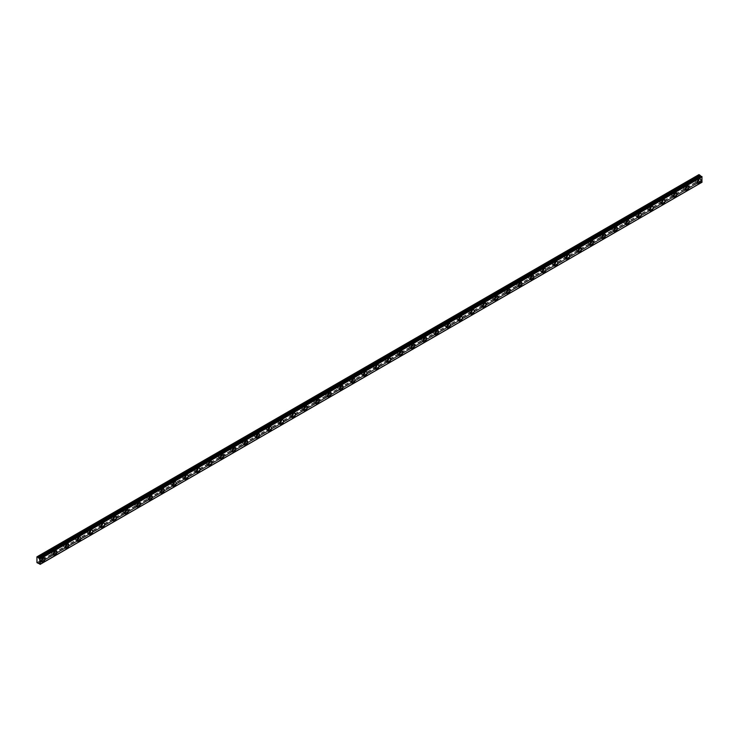 <?xml version="1.0" encoding="UTF-8"?>
<svg xmlns="http://www.w3.org/2000/svg" width="739" height="739" viewBox="0 0 739 739"><rect width="100%" height="100%" fill="white"/><g stroke="black" fill="none" stroke-linecap="round" stroke-linejoin="round"><path stroke-width="0.55" stroke-dasharray="3.69 2.77" d="M697.634 180.824A1.478 0.85 -60 0 1 697.099 181.304A1.478 0.85 -60 0 1 696.36 181.378A1.478 0.85 -60 0 1 696.138 180.196A1.478 0.85 -60 0 1 697.099 178.893A1.478 0.85 -60 0 1 697.838 178.82A1.478 0.85 -60 0 1 697.995 180.196M695.787 178.136A1.478 0.85 -60 0 1 696.526 178.062A1.478 0.85 -60 0 1 696.757 179.244A1.478 0.85 -60 0 1 695.787 180.547A1.478 0.85 -60 0 1 695.048 180.621A1.478 0.85 -60 0 1 694.826 179.438A1.478 0.85 -60 0 1 695.787 178.136M41.781 559.478A1.478 0.85 -60 0 1 41.245 559.959A1.478 0.85 -60 0 1 40.506 560.033A1.478 0.85 -60 0 1 40.276 558.85A1.478 0.85 -60 0 1 41.245 557.548A1.478 0.85 -60 0 1 41.984 557.474A1.478 0.85 -60 0 1 42.141 558.86M39.934 556.79A1.478 0.85 -60 0 1 40.673 556.716A1.478 0.85 -60 0 1 40.894 557.899A1.478 0.85 -60 0 1 39.934 559.201A1.478 0.85 -60 0 1 39.195 559.275A1.478 0.85 -60 0 1 38.964 558.093A1.478 0.85 -60 0 1 39.934 556.79M53.707 552.596A1.478 0.85 -60 0 1 53.171 553.077A1.478 0.85 -60 0 1 52.432 553.151A1.478 0.85 -60 0 1 52.201 551.968A1.478 0.85 -60 0 1 53.171 550.666A1.478 0.85 -60 0 1 53.901 550.592A1.478 0.85 -60 0 1 54.067 551.968M51.859 549.908A1.478 0.85 -60 0 1 52.589 549.834A1.478 0.85 -60 0 1 52.82 551.017A1.478 0.85 -60 0 1 51.859 552.319A1.478 0.85 -60 0 1 51.12 552.393A1.478 0.85 -60 0 1 50.889 551.211A1.478 0.85 -60 0 1 51.859 549.908M65.632 545.705A1.478 0.85 -60 0 1 65.097 546.186A1.478 0.85 -60 0 1 64.358 546.26A1.478 0.85 -60 0 1 64.127 545.077A1.478 0.85 -60 0 1 65.097 543.775A1.478 0.85 -60 0 1 65.826 543.71A1.478 0.85 -60 0 1 65.983 545.086M63.785 543.017A1.478 0.85 -60 0 1 64.515 542.953A1.478 0.85 -60 0 1 64.746 544.135A1.478 0.85 -60 0 1 63.785 545.428A1.478 0.85 -60 0 1 63.046 545.502A1.478 0.85 -60 0 1 62.815 544.32A1.478 0.85 -60 0 1 63.785 543.017M77.549 538.823A1.478 0.85 -60 0 1 77.013 539.304A1.478 0.85 -60 0 1 76.283 539.378A1.478 0.85 -60 0 1 76.052 538.195A1.478 0.85 -60 0 1 77.013 536.893A1.478 0.85 -60 0 1 77.752 536.819A1.478 0.85 -60 0 1 77.909 538.204M75.701 536.135A1.478 0.85 -60 0 1 76.44 536.061A1.478 0.85 -60 0 1 76.671 537.244A1.478 0.85 -60 0 1 75.701 538.546A1.478 0.85 -60 0 1 74.972 538.62A1.478 0.85 -60 0 1 74.741 537.438A1.478 0.85 -60 0 1 75.701 536.135M89.474 531.941A1.478 0.85 -60 0 1 88.939 532.422A1.478 0.85 -60 0 1 88.2 532.496A1.478 0.85 -60 0 1 87.978 531.313A1.478 0.85 -60 0 1 88.939 530.011A1.478 0.85 -60 0 1 89.678 529.937A1.478 0.85 -60 0 1 89.835 531.313M87.627 529.253A1.478 0.85 -60 0 1 88.366 529.179A1.478 0.85 -60 0 1 88.597 530.362A1.478 0.85 -60 0 1 87.627 531.664A1.478 0.85 -60 0 1 86.888 531.738A1.478 0.85 -60 0 1 86.666 530.556A1.478 0.85 -60 0 1 87.627 529.253M101.4 525.05A1.478 0.85 -60 0 1 100.864 525.531A1.478 0.85 -60 0 1 100.125 525.605A1.478 0.85 -60 0 1 99.904 524.422A1.478 0.85 -60 0 1 100.864 523.129A1.478 0.85 -60 0 1 101.603 523.055A1.478 0.85 -60 0 1 101.76 524.431M99.553 522.371A1.478 0.85 -60 0 1 100.292 522.297A1.478 0.85 -60 0 1 100.522 523.48A1.478 0.85 -60 0 1 99.553 524.773A1.478 0.85 -60 0 1 98.814 524.847A1.478 0.85 -60 0 1 98.592 523.665A1.478 0.85 -60 0 1 99.553 522.371M113.326 518.168A1.478 0.85 -60 0 1 112.79 518.649A1.478 0.85 -60 0 1 112.051 518.723A1.478 0.85 -60 0 1 111.829 517.54A1.478 0.85 -60 0 1 112.79 516.238A1.478 0.85 -60 0 1 113.529 516.164A1.478 0.85 -60 0 1 113.686 517.549M111.478 515.48A1.478 0.85 -60 0 1 112.217 515.406A1.478 0.85 -60 0 1 112.439 516.589A1.478 0.85 -60 0 1 111.478 517.891A1.478 0.85 -60 0 1 110.739 517.965A1.478 0.85 -60 0 1 110.517 516.783A1.478 0.85 -60 0 1 111.478 515.48M125.251 511.286A1.478 0.85 -60 0 1 124.715 511.767A1.478 0.85 -60 0 1 123.976 511.841A1.478 0.85 -60 0 1 123.755 510.658A1.478 0.85 -60 0 1 124.715 509.356A1.478 0.85 -60 0 1 125.454 509.282A1.478 0.85 -60 0 1 125.612 510.658M123.404 508.598A1.478 0.85 -60 0 1 124.143 508.524A1.478 0.85 -60 0 1 124.364 509.707A1.478 0.85 -60 0 1 123.404 511.009A1.478 0.85 -60 0 1 122.665 511.083A1.478 0.85 -60 0 1 122.443 509.901A1.478 0.85 -60 0 1 123.404 508.598M137.177 504.404A1.478 0.85 -60 0 1 136.641 504.885A1.478 0.85 -60 0 1 135.902 504.949A1.478 0.85 -60 0 1 135.68 503.767A1.478 0.85 -60 0 1 136.641 502.474A1.478 0.85 -60 0 1 137.38 502.4A1.478 0.85 -60 0 1 137.537 503.776M135.329 501.716A1.478 0.85 -60 0 1 136.068 501.642A1.478 0.85 -60 0 1 136.29 502.825A1.478 0.85 -60 0 1 135.329 504.127A1.478 0.85 -60 0 1 134.59 504.192A1.478 0.85 -60 0 1 134.369 503.01A1.478 0.85 -60 0 1 135.329 501.716M149.102 497.513A1.478 0.85 -60 0 1 148.567 497.994A1.478 0.85 -60 0 1 147.828 498.068A1.478 0.85 -60 0 1 147.597 496.885A1.478 0.85 -60 0 1 148.567 495.583A1.478 0.85 -60 0 1 149.306 495.509A1.478 0.85 -60 0 1 149.463 496.894M147.255 494.825A1.478 0.85 -60 0 1 147.994 494.76A1.478 0.85 -60 0 1 148.216 495.943A1.478 0.85 -60 0 1 147.255 497.236A1.478 0.85 -60 0 1 146.516 497.31A1.478 0.85 -60 0 1 146.285 496.128A1.478 0.85 -60 0 1 147.255 494.825M161.028 490.631A1.478 0.85 -60 0 1 160.492 491.112A1.478 0.85 -60 0 1 159.753 491.186A1.478 0.85 -60 0 1 159.522 490.003A1.478 0.85 -60 0 1 160.492 488.701A1.478 0.85 -60 0 1 161.231 488.627A1.478 0.85 -60 0 1 161.388 490.012M159.181 487.943A1.478 0.85 -60 0 1 159.92 487.869A1.478 0.85 -60 0 1 160.141 489.052A1.478 0.85 -60 0 1 159.181 490.354A1.478 0.85 -60 0 1 158.442 490.428A1.478 0.85 -60 0 1 158.211 489.246A1.478 0.85 -60 0 1 159.181 487.943M172.954 483.749A1.478 0.85 -60 0 1 172.418 484.23A1.478 0.85 -60 0 1 171.679 484.304A1.478 0.85 -60 0 1 171.448 483.121A1.478 0.85 -60 0 1 172.418 481.819A1.478 0.85 -60 0 1 173.157 481.745A1.478 0.85 -60 0 1 173.314 483.121M171.106 481.061A1.478 0.85 -60 0 1 171.845 480.987A1.478 0.85 -60 0 1 172.067 482.17A1.478 0.85 -60 0 1 171.106 483.472A1.478 0.85 -60 0 1 170.367 483.546A1.478 0.85 -60 0 1 170.136 482.364A1.478 0.85 -60 0 1 171.106 481.061M184.879 476.858A1.478 0.85 -60 0 1 184.344 477.339A1.478 0.85 -60 0 1 183.605 477.412A1.478 0.85 -60 0 1 183.374 476.23A1.478 0.85 -60 0 1 184.344 474.937A1.478 0.85 -60 0 1 185.073 474.863A1.478 0.85 -60 0 1 185.23 476.239M183.032 474.179A1.478 0.85 -60 0 1 183.762 474.105A1.478 0.85 -60 0 1 183.993 475.288A1.478 0.85 -60 0 1 183.032 476.581A1.478 0.85 -60 0 1 182.293 476.655A1.478 0.85 -60 0 1 182.062 475.473A1.478 0.85 -60 0 1 183.032 474.179M196.796 469.976A1.478 0.85 -60 0 1 196.26 470.457A1.478 0.85 -60 0 1 195.53 470.531A1.478 0.85 -60 0 1 195.299 469.348A1.478 0.85 -60 0 1 196.26 468.046A1.478 0.85 -60 0 1 196.999 467.972A1.478 0.85 -60 0 1 197.156 469.357M194.948 467.288A1.478 0.85 -60 0 1 195.687 467.214A1.478 0.85 -60 0 1 195.918 468.397A1.478 0.85 -60 0 1 194.948 469.699A1.478 0.85 -60 0 1 194.218 469.773A1.478 0.85 -60 0 1 193.987 468.591A1.478 0.85 -60 0 1 194.948 467.288M208.721 463.094A1.478 0.85 -60 0 1 208.186 463.575A1.478 0.85 -60 0 1 207.447 463.649A1.478 0.85 -60 0 1 207.225 462.466A1.478 0.85 -60 0 1 208.186 461.164A1.478 0.85 -60 0 1 208.925 461.09A1.478 0.85 -60 0 1 209.082 462.466M206.874 460.406A1.478 0.85 -60 0 1 207.613 460.332A1.478 0.85 -60 0 1 207.844 461.515A1.478 0.85 -60 0 1 206.874 462.817A1.478 0.85 -60 0 1 206.135 462.891A1.478 0.85 -60 0 1 205.913 461.709A1.478 0.85 -60 0 1 206.874 460.406M220.647 456.203A1.478 0.85 -60 0 1 220.111 456.684A1.478 0.85 -60 0 1 219.372 456.757A1.478 0.85 -60 0 1 219.15 455.575A1.478 0.85 -60 0 1 220.111 454.282A1.478 0.85 -60 0 1 220.85 454.208A1.478 0.85 -60 0 1 221.007 455.584M218.799 453.524A1.478 0.85 -60 0 1 219.538 453.45A1.478 0.85 -60 0 1 219.769 454.633A1.478 0.85 -60 0 1 218.799 455.935A1.478 0.85 -60 0 1 218.06 456A1.478 0.85 -60 0 1 217.839 454.818A1.478 0.85 -60 0 1 218.799 453.524M232.573 449.321A1.478 0.85 -60 0 1 232.037 449.802A1.478 0.85 -60 0 1 231.298 449.875A1.478 0.85 -60 0 1 231.076 448.693A1.478 0.85 -60 0 1 232.037 447.391A1.478 0.85 -60 0 1 232.776 447.317A1.478 0.85 -60 0 1 232.933 448.702M230.725 446.633A1.478 0.85 -60 0 1 231.464 446.559A1.478 0.85 -60 0 1 231.686 447.742A1.478 0.85 -60 0 1 230.725 449.044A1.478 0.85 -60 0 1 229.986 449.118A1.478 0.85 -60 0 1 229.764 447.936A1.478 0.85 -60 0 1 230.725 446.633M244.498 442.439A1.478 0.85 -60 0 1 243.962 442.92A1.478 0.85 -60 0 1 243.223 442.994A1.478 0.85 -60 0 1 243.002 441.811A1.478 0.85 -60 0 1 243.962 440.509A1.478 0.85 -60 0 1 244.701 440.435A1.478 0.85 -60 0 1 244.858 441.811M242.651 439.751A1.478 0.85 -60 0 1 243.39 439.677A1.478 0.85 -60 0 1 243.611 440.86A1.478 0.85 -60 0 1 242.651 442.162A1.478 0.85 -60 0 1 241.912 442.236A1.478 0.85 -60 0 1 241.69 441.054A1.478 0.85 -60 0 1 242.651 439.751M256.424 435.557A1.478 0.85 -60 0 1 255.888 436.038A1.478 0.85 -60 0 1 255.149 436.112A1.478 0.85 -60 0 1 254.927 434.929A1.478 0.85 -60 0 1 255.888 433.627A1.478 0.85 -60 0 1 256.627 433.553A1.478 0.85 -60 0 1 256.784 434.929M254.576 432.869A1.478 0.85 -60 0 1 255.315 432.795A1.478 0.85 -60 0 1 255.537 433.978A1.478 0.85 -60 0 1 254.576 435.28A1.478 0.85 -60 0 1 253.837 435.354A1.478 0.85 -60 0 1 253.616 434.172A1.478 0.85 -60 0 1 254.576 432.869M268.349 428.666A1.478 0.85 -60 0 1 267.814 429.147A1.478 0.85 -60 0 1 267.075 429.22A1.478 0.85 -60 0 1 266.844 428.038A1.478 0.85 -60 0 1 267.814 426.736A1.478 0.85 -60 0 1 268.553 426.671A1.478 0.85 -60 0 1 268.71 428.047M266.502 425.978A1.478 0.85 -60 0 1 267.241 425.913A1.478 0.85 -60 0 1 267.463 427.096A1.478 0.85 -60 0 1 266.502 428.389A1.478 0.85 -60 0 1 265.763 428.463A1.478 0.85 -60 0 1 265.532 427.281A1.478 0.85 -60 0 1 266.502 425.978M280.275 421.784A1.478 0.85 -60 0 1 279.739 422.265A1.478 0.85 -60 0 1 279 422.338A1.478 0.85 -60 0 1 278.769 421.156A1.478 0.85 -60 0 1 279.739 419.854A1.478 0.85 -60 0 1 280.478 419.78A1.478 0.85 -60 0 1 280.635 421.165M278.427 419.096A1.478 0.85 -60 0 1 279.166 419.022A1.478 0.85 -60 0 1 279.388 420.205A1.478 0.85 -60 0 1 278.427 421.507A1.478 0.85 -60 0 1 277.688 421.581A1.478 0.85 -60 0 1 277.458 420.399A1.478 0.85 -60 0 1 278.427 419.096M292.201 414.902A1.478 0.85 -60 0 1 291.665 415.383A1.478 0.85 -60 0 1 290.926 415.457A1.478 0.85 -60 0 1 290.695 414.274A1.478 0.85 -60 0 1 291.665 412.972A1.478 0.85 -60 0 1 292.404 412.898A1.478 0.85 -60 0 1 292.561 414.274M290.353 412.214A1.478 0.85 -60 0 1 291.092 412.14A1.478 0.85 -60 0 1 291.314 413.323A1.478 0.85 -60 0 1 290.353 414.625A1.478 0.85 -60 0 1 289.614 414.699A1.478 0.85 -60 0 1 289.383 413.517A1.478 0.85 -60 0 1 290.353 412.214M304.126 408.011A1.478 0.85 -60 0 1 303.59 408.491A1.478 0.85 -60 0 1 302.851 408.565A1.478 0.85 -60 0 1 302.62 407.383A1.478 0.85 -60 0 1 303.59 406.09A1.478 0.85 -60 0 1 304.32 406.016A1.478 0.85 -60 0 1 304.477 407.392M302.279 405.332A1.478 0.85 -60 0 1 303.008 405.258A1.478 0.85 -60 0 1 303.239 406.441A1.478 0.85 -60 0 1 302.279 407.734A1.478 0.85 -60 0 1 301.54 407.808A1.478 0.85 -60 0 1 301.309 406.626A1.478 0.85 -60 0 1 302.279 405.332M316.043 401.129A1.478 0.85 -60 0 1 315.507 401.61A1.478 0.85 -60 0 1 314.777 401.683A1.478 0.85 -60 0 1 314.546 400.501A1.478 0.85 -60 0 1 315.507 399.199A1.478 0.85 -60 0 1 316.246 399.125A1.478 0.85 -60 0 1 316.403 400.51M314.195 398.441A1.478 0.85 -60 0 1 314.934 398.367A1.478 0.85 -60 0 1 315.165 399.55A1.478 0.85 -60 0 1 314.195 400.852A1.478 0.85 -60 0 1 313.465 400.926A1.478 0.85 -60 0 1 313.234 399.744A1.478 0.85 -60 0 1 314.195 398.441M327.968 394.247A1.478 0.85 -60 0 1 327.432 394.728A1.478 0.85 -60 0 1 326.693 394.802A1.478 0.85 -60 0 1 326.472 393.619A1.478 0.85 -60 0 1 327.432 392.317A1.478 0.85 -60 0 1 328.171 392.243A1.478 0.85 -60 0 1 328.328 393.619M326.121 391.559A1.478 0.85 -60 0 1 326.86 391.485A1.478 0.85 -60 0 1 327.091 392.668A1.478 0.85 -60 0 1 326.121 393.97A1.478 0.85 -60 0 1 325.382 394.044A1.478 0.85 -60 0 1 325.16 392.862A1.478 0.85 -60 0 1 326.121 391.559M339.894 387.365A1.478 0.85 -60 0 1 339.358 387.846A1.478 0.85 -60 0 1 338.619 387.91A1.478 0.85 -60 0 1 338.397 386.728A1.478 0.85 -60 0 1 339.358 385.435A1.478 0.85 -60 0 1 340.097 385.361A1.478 0.85 -60 0 1 340.254 386.737M338.046 384.677A1.478 0.85 -60 0 1 338.785 384.603A1.478 0.85 -60 0 1 339.016 385.786A1.478 0.85 -60 0 1 338.046 387.088A1.478 0.85 -60 0 1 337.307 387.153A1.478 0.85 -60 0 1 337.086 385.97A1.478 0.85 -60 0 1 338.046 384.677M351.819 380.474A1.478 0.85 -60 0 1 351.284 380.954A1.478 0.85 -60 0 1 350.545 381.028A1.478 0.85 -60 0 1 350.323 379.846A1.478 0.85 -60 0 1 351.284 378.544A1.478 0.85 -60 0 1 352.023 378.47A1.478 0.85 -60 0 1 352.18 379.855M349.972 377.786A1.478 0.85 -60 0 1 350.711 377.712A1.478 0.85 -60 0 1 350.942 378.895A1.478 0.85 -60 0 1 349.972 380.197A1.478 0.85 -60 0 1 349.233 380.271A1.478 0.85 -60 0 1 349.011 379.089A1.478 0.85 -60 0 1 349.972 377.786M363.745 373.592A1.478 0.85 -60 0 1 363.209 374.073A1.478 0.85 -60 0 1 362.47 374.146A1.478 0.85 -60 0 1 362.249 372.964A1.478 0.85 -60 0 1 363.209 371.662A1.478 0.85 -60 0 1 363.948 371.588A1.478 0.85 -60 0 1 364.105 372.973M361.898 370.904A1.478 0.85 -60 0 1 362.637 370.83A1.478 0.85 -60 0 1 362.858 372.013A1.478 0.85 -60 0 1 361.898 373.315A1.478 0.85 -60 0 1 361.159 373.389A1.478 0.85 -60 0 1 360.937 372.207A1.478 0.85 -60 0 1 361.898 370.904M375.671 366.71A1.478 0.85 -60 0 1 375.135 367.191A1.478 0.85 -60 0 1 374.396 367.265A1.478 0.85 -60 0 1 374.174 366.082A1.478 0.85 -60 0 1 375.135 364.78A1.478 0.85 -60 0 1 375.874 364.706A1.478 0.85 -60 0 1 376.031 366.082M373.823 364.022A1.478 0.85 -60 0 1 374.562 363.948A1.478 0.85 -60 0 1 374.784 365.131A1.478 0.85 -60 0 1 373.823 366.433A1.478 0.85 -60 0 1 373.084 366.507A1.478 0.85 -60 0 1 372.862 365.325A1.478 0.85 -60 0 1 373.823 364.022M387.596 359.819A1.478 0.85 -60 0 1 387.06 360.299A1.478 0.85 -60 0 1 386.321 360.373A1.478 0.85 -60 0 1 386.091 359.191A1.478 0.85 -60 0 1 387.06 357.888A1.478 0.85 -60 0 1 387.799 357.824A1.478 0.85 -60 0 1 387.957 359.2M385.749 357.14A1.478 0.85 -60 0 1 386.488 357.066A1.478 0.85 -60 0 1 386.709 358.249A1.478 0.85 -60 0 1 385.749 359.542A1.478 0.85 -60 0 1 385.01 359.616A1.478 0.85 -60 0 1 384.779 358.433A1.478 0.85 -60 0 1 385.749 357.14M399.522 352.937A1.478 0.85 -60 0 1 398.986 353.418A1.478 0.85 -60 0 1 398.247 353.491A1.478 0.85 -60 0 1 398.016 352.309A1.478 0.85 -60 0 1 398.986 351.007A1.478 0.85 -60 0 1 399.725 350.933A1.478 0.85 -60 0 1 399.882 352.318M397.674 350.249A1.478 0.85 -60 0 1 398.413 350.175A1.478 0.85 -60 0 1 398.635 351.358A1.478 0.85 -60 0 1 397.674 352.66A1.478 0.85 -60 0 1 396.935 352.734A1.478 0.85 -60 0 1 396.704 351.552A1.478 0.85 -60 0 1 397.674 350.249M411.447 346.055A1.478 0.85 -60 0 1 410.912 346.536A1.478 0.85 -60 0 1 410.173 346.609A1.478 0.85 -60 0 1 409.942 345.427A1.478 0.85 -60 0 1 410.912 344.125A1.478 0.85 -60 0 1 411.651 344.051A1.478 0.85 -60 0 1 411.808 345.427M409.6 343.367A1.478 0.85 -60 0 1 410.339 343.293A1.478 0.85 -60 0 1 410.561 344.476A1.478 0.85 -60 0 1 409.6 345.778A1.478 0.85 -60 0 1 408.861 345.852A1.478 0.85 -60 0 1 408.63 344.67A1.478 0.85 -60 0 1 409.6 343.367M423.373 339.164A1.478 0.85 -60 0 1 422.837 339.644A1.478 0.85 -60 0 1 422.098 339.718A1.478 0.85 -60 0 1 421.867 338.536A1.478 0.85 -60 0 1 422.837 337.243A1.478 0.85 -60 0 1 423.567 337.169A1.478 0.85 -60 0 1 423.724 338.545M421.526 336.485A1.478 0.85 -60 0 1 422.255 336.411A1.478 0.85 -60 0 1 422.486 337.594A1.478 0.85 -60 0 1 421.526 338.887A1.478 0.85 -60 0 1 420.787 338.961A1.478 0.85 -60 0 1 420.556 337.778A1.478 0.85 -60 0 1 421.526 336.485M435.289 332.282A1.478 0.85 -60 0 1 434.754 332.762A1.478 0.85 -60 0 1 434.024 332.836A1.478 0.85 -60 0 1 433.793 331.654A1.478 0.85 -60 0 1 434.754 330.351A1.478 0.85 -60 0 1 435.493 330.278A1.478 0.85 -60 0 1 435.65 331.663M433.442 329.594A1.478 0.85 -60 0 1 434.181 329.52A1.478 0.85 -60 0 1 434.412 330.702A1.478 0.85 -60 0 1 433.442 332.005A1.478 0.85 -60 0 1 432.712 332.079A1.478 0.85 -60 0 1 432.481 330.896A1.478 0.85 -60 0 1 433.442 329.594M447.215 325.4A1.478 0.85 -60 0 1 446.679 325.881A1.478 0.85 -60 0 1 445.94 325.954A1.478 0.85 -60 0 1 445.719 324.772A1.478 0.85 -60 0 1 446.679 323.47A1.478 0.85 -60 0 1 447.418 323.396A1.478 0.85 -60 0 1 447.575 324.772M445.368 322.712A1.478 0.85 -60 0 1 446.107 322.638A1.478 0.85 -60 0 1 446.338 323.821A1.478 0.85 -60 0 1 445.368 325.123A1.478 0.85 -60 0 1 444.629 325.197A1.478 0.85 -60 0 1 444.407 324.015A1.478 0.85 -60 0 1 445.368 322.712M459.141 318.518A1.478 0.85 -60 0 1 458.605 318.999A1.478 0.85 -60 0 1 457.866 319.063A1.478 0.85 -60 0 1 457.644 317.881A1.478 0.85 -60 0 1 458.605 316.588A1.478 0.85 -60 0 1 459.344 316.514A1.478 0.85 -60 0 1 459.501 317.89M457.293 315.83A1.478 0.85 -60 0 1 458.032 315.756A1.478 0.85 -60 0 1 458.263 316.939A1.478 0.85 -60 0 1 457.293 318.241A1.478 0.85 -60 0 1 456.554 318.315A1.478 0.85 -60 0 1 456.332 317.133A1.478 0.85 -60 0 1 457.293 315.83M471.066 311.627A1.478 0.85 -60 0 1 470.531 312.107A1.478 0.85 -60 0 1 469.792 312.181A1.478 0.85 -60 0 1 469.57 310.999A1.478 0.85 -60 0 1 470.531 309.696A1.478 0.85 -60 0 1 471.27 309.632A1.478 0.85 -60 0 1 471.427 311.008M469.219 308.939A1.478 0.85 -60 0 1 469.958 308.874A1.478 0.85 -60 0 1 470.189 310.057A1.478 0.85 -60 0 1 469.219 311.35A1.478 0.85 -60 0 1 468.48 311.424A1.478 0.85 -60 0 1 468.258 310.241A1.478 0.85 -60 0 1 469.219 308.939M482.992 304.745A1.478 0.85 -60 0 1 482.456 305.225A1.478 0.85 -60 0 1 481.717 305.299A1.478 0.85 -60 0 1 481.495 304.117A1.478 0.85 -60 0 1 482.456 302.814A1.478 0.85 -60 0 1 483.195 302.741A1.478 0.85 -60 0 1 483.352 304.126M481.144 302.057A1.478 0.85 -60 0 1 481.883 301.983A1.478 0.85 -60 0 1 482.105 303.166A1.478 0.85 -60 0 1 481.144 304.468A1.478 0.85 -60 0 1 480.405 304.542A1.478 0.85 -60 0 1 480.184 303.359A1.478 0.85 -60 0 1 481.144 302.057M494.918 297.863A1.478 0.85 -60 0 1 494.382 298.344A1.478 0.85 -60 0 1 493.643 298.417A1.478 0.85 -60 0 1 493.421 297.235A1.478 0.85 -60 0 1 494.382 295.933A1.478 0.85 -60 0 1 495.121 295.859A1.478 0.85 -60 0 1 495.278 297.235M493.07 295.175A1.478 0.85 -60 0 1 493.809 295.101A1.478 0.85 -60 0 1 494.031 296.284A1.478 0.85 -60 0 1 493.07 297.586A1.478 0.85 -60 0 1 492.331 297.66A1.478 0.85 -60 0 1 492.109 296.478A1.478 0.85 -60 0 1 493.07 295.175M506.843 290.972A1.478 0.85 -60 0 1 506.307 291.452A1.478 0.85 -60 0 1 505.568 291.526A1.478 0.85 -60 0 1 505.347 290.344A1.478 0.85 -60 0 1 506.307 289.051A1.478 0.85 -60 0 1 507.046 288.977A1.478 0.85 -60 0 1 507.203 290.353M504.996 288.293A1.478 0.85 -60 0 1 505.735 288.219A1.478 0.85 -60 0 1 505.956 289.402A1.478 0.85 -60 0 1 504.996 290.695A1.478 0.85 -60 0 1 504.257 290.769A1.478 0.85 -60 0 1 504.035 289.586A1.478 0.85 -60 0 1 504.996 288.293M518.769 284.09A1.478 0.85 -60 0 1 518.233 284.57A1.478 0.85 -60 0 1 517.494 284.644A1.478 0.85 -60 0 1 517.263 283.462A1.478 0.85 -60 0 1 518.233 282.159A1.478 0.85 -60 0 1 518.972 282.086A1.478 0.85 -60 0 1 519.129 283.471M516.921 281.402A1.478 0.85 -60 0 1 517.66 281.328A1.478 0.85 -60 0 1 517.882 282.51A1.478 0.85 -60 0 1 516.921 283.813A1.478 0.85 -60 0 1 516.182 283.887A1.478 0.85 -60 0 1 515.951 282.704A1.478 0.85 -60 0 1 516.921 281.402M530.694 277.208A1.478 0.85 -60 0 1 530.159 277.688A1.478 0.85 -60 0 1 529.42 277.762A1.478 0.85 -60 0 1 529.189 276.58A1.478 0.85 -60 0 1 530.159 275.277A1.478 0.85 -60 0 1 530.898 275.204A1.478 0.85 -60 0 1 531.055 276.58M528.847 274.52A1.478 0.85 -60 0 1 529.586 274.446A1.478 0.85 -60 0 1 529.808 275.629A1.478 0.85 -60 0 1 528.847 276.931A1.478 0.85 -60 0 1 528.108 277.005A1.478 0.85 -60 0 1 527.877 275.823A1.478 0.85 -60 0 1 528.847 274.52M542.62 270.326A1.478 0.85 -60 0 1 542.084 270.807A1.478 0.85 -60 0 1 541.345 270.871A1.478 0.85 -60 0 1 541.114 269.689A1.478 0.85 -60 0 1 542.084 268.396A1.478 0.85 -60 0 1 542.814 268.322A1.478 0.85 -60 0 1 542.971 269.698M540.772 267.638A1.478 0.85 -60 0 1 541.502 267.564A1.478 0.85 -60 0 1 541.733 268.747A1.478 0.85 -60 0 1 540.772 270.049A1.478 0.85 -60 0 1 540.033 270.114A1.478 0.85 -60 0 1 539.803 268.931A1.478 0.85 -60 0 1 540.772 267.638M554.536 263.435A1.478 0.85 -60 0 1 554.001 263.915A1.478 0.85 -60 0 1 553.271 263.989A1.478 0.85 -60 0 1 553.04 262.807A1.478 0.85 -60 0 1 554.001 261.504A1.478 0.85 -60 0 1 554.74 261.43A1.478 0.85 -60 0 1 554.897 262.816M552.689 260.747A1.478 0.85 -60 0 1 553.428 260.673A1.478 0.85 -60 0 1 553.659 261.855A1.478 0.85 -60 0 1 552.689 263.158A1.478 0.85 -60 0 1 551.959 263.232A1.478 0.85 -60 0 1 551.728 262.049A1.478 0.85 -60 0 1 552.689 260.747M566.462 256.553A1.478 0.85 -60 0 1 565.926 257.033A1.478 0.85 -60 0 1 565.187 257.107A1.478 0.85 -60 0 1 564.966 255.925A1.478 0.85 -60 0 1 565.926 254.622A1.478 0.85 -60 0 1 566.665 254.549A1.478 0.85 -60 0 1 566.822 255.934M564.614 253.865A1.478 0.85 -60 0 1 565.353 253.791A1.478 0.85 -60 0 1 565.584 254.973A1.478 0.85 -60 0 1 564.614 256.276A1.478 0.85 -60 0 1 563.875 256.35A1.478 0.85 -60 0 1 563.654 255.167A1.478 0.85 -60 0 1 564.614 253.865M578.388 249.671A1.478 0.85 -60 0 1 577.852 250.151A1.478 0.85 -60 0 1 577.113 250.225A1.478 0.85 -60 0 1 576.891 249.043A1.478 0.85 -60 0 1 577.852 247.741A1.478 0.85 -60 0 1 578.591 247.667A1.478 0.85 -60 0 1 578.748 249.043M576.54 246.983A1.478 0.85 -60 0 1 577.279 246.909A1.478 0.85 -60 0 1 577.51 248.092A1.478 0.85 -60 0 1 576.54 249.394A1.478 0.85 -60 0 1 575.801 249.468A1.478 0.85 -60 0 1 575.579 248.286A1.478 0.85 -60 0 1 576.54 246.983M590.313 242.78A1.478 0.85 -60 0 1 589.777 243.26A1.478 0.85 -60 0 1 589.038 243.334A1.478 0.85 -60 0 1 588.817 242.152A1.478 0.85 -60 0 1 589.777 240.849A1.478 0.85 -60 0 1 590.516 240.785A1.478 0.85 -60 0 1 590.673 242.161M588.466 240.101A1.478 0.85 -60 0 1 589.205 240.027A1.478 0.85 -60 0 1 589.436 241.21A1.478 0.85 -60 0 1 588.466 242.503A1.478 0.85 -60 0 1 587.727 242.577A1.478 0.85 -60 0 1 587.505 241.394A1.478 0.85 -60 0 1 588.466 240.101M602.239 235.898A1.478 0.85 -60 0 1 601.703 236.378A1.478 0.85 -60 0 1 600.964 236.452A1.478 0.85 -60 0 1 600.742 235.27A1.478 0.85 -60 0 1 601.703 233.967A1.478 0.85 -60 0 1 602.442 233.893A1.478 0.85 -60 0 1 602.599 235.279M600.391 233.21A1.478 0.85 -60 0 1 601.13 233.136A1.478 0.85 -60 0 1 601.352 234.318A1.478 0.85 -60 0 1 600.391 235.621A1.478 0.85 -60 0 1 599.652 235.695A1.478 0.85 -60 0 1 599.431 234.512A1.478 0.85 -60 0 1 600.391 233.21M614.164 229.016A1.478 0.85 -60 0 1 613.629 229.496A1.478 0.85 -60 0 1 612.89 229.57A1.478 0.85 -60 0 1 612.668 228.388A1.478 0.85 -60 0 1 613.629 227.085A1.478 0.85 -60 0 1 614.368 227.012A1.478 0.85 -60 0 1 614.525 228.388M612.317 226.328A1.478 0.85 -60 0 1 613.056 226.254A1.478 0.85 -60 0 1 613.278 227.436A1.478 0.85 -60 0 1 612.317 228.739A1.478 0.85 -60 0 1 611.578 228.813A1.478 0.85 -60 0 1 611.356 227.63A1.478 0.85 -60 0 1 612.317 226.328M626.09 222.125A1.478 0.85 -60 0 1 625.554 222.605A1.478 0.85 -60 0 1 624.815 222.679A1.478 0.85 -60 0 1 624.594 221.497A1.478 0.85 -60 0 1 625.554 220.204A1.478 0.85 -60 0 1 626.293 220.13A1.478 0.85 -60 0 1 626.45 221.506M624.243 219.446A1.478 0.85 -60 0 1 624.982 219.372A1.478 0.85 -60 0 1 625.203 220.555A1.478 0.85 -60 0 1 624.243 221.848A1.478 0.85 -60 0 1 623.504 221.922A1.478 0.85 -60 0 1 623.282 220.739A1.478 0.85 -60 0 1 624.243 219.446M638.016 215.243A1.478 0.85 -60 0 1 637.48 215.723A1.478 0.85 -60 0 1 636.741 215.797A1.478 0.85 -60 0 1 636.51 214.615A1.478 0.85 -60 0 1 637.48 213.312A1.478 0.85 -60 0 1 638.219 213.238A1.478 0.85 -60 0 1 638.376 214.624M636.168 212.555A1.478 0.85 -60 0 1 636.907 212.481A1.478 0.85 -60 0 1 637.129 213.663A1.478 0.85 -60 0 1 636.168 214.966A1.478 0.85 -60 0 1 635.429 215.04A1.478 0.85 -60 0 1 635.198 213.857A1.478 0.85 -60 0 1 636.168 212.555M649.941 208.361A1.478 0.85 -60 0 1 649.405 208.841A1.478 0.85 -60 0 1 648.666 208.915A1.478 0.85 -60 0 1 648.436 207.733A1.478 0.85 -60 0 1 649.405 206.43A1.478 0.85 -60 0 1 650.144 206.357A1.478 0.85 -60 0 1 650.302 207.733M648.094 205.673A1.478 0.85 -60 0 1 648.833 205.599A1.478 0.85 -60 0 1 649.054 206.781A1.478 0.85 -60 0 1 648.094 208.084A1.478 0.85 -60 0 1 647.355 208.158A1.478 0.85 -60 0 1 647.124 206.975A1.478 0.85 -60 0 1 648.094 205.673M661.867 201.479A1.478 0.85 -60 0 1 661.331 201.959A1.478 0.85 -60 0 1 660.592 202.024A1.478 0.85 -60 0 1 660.361 200.842A1.478 0.85 -60 0 1 661.331 199.548A1.478 0.85 -60 0 1 662.061 199.475A1.478 0.85 -60 0 1 662.218 200.851M660.019 198.791A1.478 0.85 -60 0 1 660.749 198.717A1.478 0.85 -60 0 1 660.98 199.899A1.478 0.85 -60 0 1 660.019 201.202A1.478 0.85 -60 0 1 659.28 201.276A1.478 0.85 -60 0 1 659.049 200.093A1.478 0.85 -60 0 1 660.019 198.791M673.783 194.588A1.478 0.85 -60 0 1 673.247 195.068A1.478 0.85 -60 0 1 672.518 195.142A1.478 0.85 -60 0 1 672.287 193.96A1.478 0.85 -60 0 1 673.247 192.657A1.478 0.85 -60 0 1 673.986 192.593A1.478 0.85 -60 0 1 674.144 193.969M671.936 191.9A1.478 0.85 -60 0 1 672.675 191.835A1.478 0.85 -60 0 1 672.906 193.018A1.478 0.85 -60 0 1 671.936 194.311A1.478 0.85 -60 0 1 671.206 194.385A1.478 0.85 -60 0 1 670.975 193.202A1.478 0.85 -60 0 1 671.936 191.9M685.709 187.706A1.478 0.85 -60 0 1 685.173 188.186A1.478 0.85 -60 0 1 684.443 188.26A1.478 0.85 -60 0 1 684.212 187.078A1.478 0.85 -60 0 1 685.173 185.775A1.478 0.85 -60 0 1 685.912 185.701A1.478 0.85 -60 0 1 686.069 187.087M683.861 185.018A1.478 0.85 -60 0 1 684.6 184.944A1.478 0.85 -60 0 1 684.831 186.126A1.478 0.85 -60 0 1 683.861 187.429A1.478 0.85 -60 0 1 683.132 187.503A1.478 0.85 -60 0 1 682.901 186.32A1.478 0.85 -60 0 1 683.861 185.018M698.882 179.291A2.531 1.46 120 0 0 698.364 177.905A2.531 1.46 120 0 0 697.099 178.034A2.531 1.46 120 0 0 695.445 180.261A2.531 1.46 120 0 0 695.833 182.284A2.531 1.46 120 0 0 697.099 182.163A2.531 1.46 120 0 0 697.293 182.043M43.019 557.945A2.531 1.46 120 0 0 42.511 556.559A2.531 1.46 120 0 0 41.245 556.689A2.531 1.46 120 0 0 39.592 558.915A2.531 1.46 120 0 0 39.98 560.947A2.531 1.46 120 0 0 41.245 560.818A2.531 1.46 120 0 0 41.43 560.698M54.945 551.063A2.531 1.46 120 0 0 54.437 549.677A2.531 1.46 120 0 0 53.171 549.807A2.531 1.46 120 0 0 51.518 552.033A2.531 1.46 120 0 0 51.906 554.056A2.531 1.46 120 0 0 53.171 553.936A2.531 1.46 120 0 0 53.356 553.816M66.87 544.172A2.531 1.46 120 0 0 66.353 542.795A2.531 1.46 120 0 0 65.097 542.916A2.531 1.46 120 0 0 63.443 545.151A2.531 1.46 120 0 0 63.831 547.174A2.531 1.46 120 0 0 65.097 547.045A2.531 1.46 120 0 0 65.281 546.925M78.796 537.29A2.531 1.46 120 0 0 78.279 535.904A2.531 1.46 120 0 0 77.013 536.034A2.531 1.46 120 0 0 75.369 538.26A2.531 1.46 120 0 0 75.757 540.292A2.531 1.46 120 0 0 77.013 540.163A2.531 1.46 120 0 0 77.207 540.043M90.721 530.408A2.531 1.46 120 0 0 90.204 529.022A2.531 1.46 120 0 0 88.939 529.152A2.531 1.46 120 0 0 87.285 531.378A2.531 1.46 120 0 0 87.673 533.401A2.531 1.46 120 0 0 88.939 533.281A2.531 1.46 120 0 0 89.133 533.161M102.647 523.517A2.531 1.46 120 0 0 102.13 522.14A2.531 1.46 120 0 0 100.864 522.261A2.531 1.46 120 0 0 99.211 524.496A2.531 1.46 120 0 0 99.599 526.519A2.531 1.46 120 0 0 100.864 526.399A2.531 1.46 120 0 0 101.058 526.279M114.573 516.635A2.531 1.46 120 0 0 114.055 515.259A2.531 1.46 120 0 0 112.79 515.379A2.531 1.46 120 0 0 111.136 517.605A2.531 1.46 120 0 0 111.524 519.637A2.531 1.46 120 0 0 112.79 519.508A2.531 1.46 120 0 0 112.984 519.388M126.498 509.753A2.531 1.46 120 0 0 125.981 508.367A2.531 1.46 120 0 0 124.715 508.497A2.531 1.46 120 0 0 123.062 510.723A2.531 1.46 120 0 0 123.45 512.755A2.531 1.46 120 0 0 124.715 512.626A2.531 1.46 120 0 0 124.9 512.506M138.415 502.871A2.531 1.46 120 0 0 137.907 501.485A2.531 1.46 120 0 0 136.641 501.615A2.531 1.46 120 0 0 134.988 503.841A2.531 1.46 120 0 0 135.376 505.864A2.531 1.46 120 0 0 136.641 505.744A2.531 1.46 120 0 0 136.826 505.624M150.34 495.98A2.531 1.46 120 0 0 149.832 494.603A2.531 1.46 120 0 0 148.567 494.724A2.531 1.46 120 0 0 146.913 496.959A2.531 1.46 120 0 0 147.301 498.982A2.531 1.46 120 0 0 148.567 498.853A2.531 1.46 120 0 0 148.751 498.733M162.266 489.098A2.531 1.46 120 0 0 161.758 487.712A2.531 1.46 120 0 0 160.492 487.842A2.531 1.46 120 0 0 158.839 490.068A2.531 1.46 120 0 0 159.227 492.1A2.531 1.46 120 0 0 160.492 491.971A2.531 1.46 120 0 0 160.677 491.851M174.192 482.216A2.531 1.46 120 0 0 173.683 480.83A2.531 1.46 120 0 0 172.418 480.96A2.531 1.46 120 0 0 170.764 483.186A2.531 1.46 120 0 0 171.152 485.209A2.531 1.46 120 0 0 172.418 485.089A2.531 1.46 120 0 0 172.603 484.969M186.117 475.325A2.531 1.46 120 0 0 185.6 473.948A2.531 1.46 120 0 0 184.344 474.069A2.531 1.46 120 0 0 182.69 476.304A2.531 1.46 120 0 0 183.078 478.327A2.531 1.46 120 0 0 184.344 478.207A2.531 1.46 120 0 0 184.528 478.078M198.043 468.443A2.531 1.46 120 0 0 197.525 467.057A2.531 1.46 120 0 0 196.26 467.187A2.531 1.46 120 0 0 194.616 469.413A2.531 1.46 120 0 0 195.004 471.445A2.531 1.46 120 0 0 196.26 471.316A2.531 1.46 120 0 0 196.454 471.196M209.968 461.561A2.531 1.46 120 0 0 209.451 460.175A2.531 1.46 120 0 0 208.186 460.305A2.531 1.46 120 0 0 206.532 462.531A2.531 1.46 120 0 0 206.92 464.563A2.531 1.46 120 0 0 208.186 464.434A2.531 1.46 120 0 0 208.38 464.314M221.894 454.67A2.531 1.46 120 0 0 221.377 453.293A2.531 1.46 120 0 0 220.111 453.413A2.531 1.46 120 0 0 218.458 455.649A2.531 1.46 120 0 0 218.846 457.672A2.531 1.46 120 0 0 220.111 457.552A2.531 1.46 120 0 0 220.305 457.432M233.82 447.788A2.531 1.46 120 0 0 233.302 446.411A2.531 1.46 120 0 0 232.037 446.532A2.531 1.46 120 0 0 230.383 448.758A2.531 1.46 120 0 0 230.771 450.79A2.531 1.46 120 0 0 232.037 450.661A2.531 1.46 120 0 0 232.231 450.541M245.745 440.906A2.531 1.46 120 0 0 245.228 439.52A2.531 1.46 120 0 0 243.962 439.65A2.531 1.46 120 0 0 242.309 441.876A2.531 1.46 120 0 0 242.697 443.908A2.531 1.46 120 0 0 243.962 443.779A2.531 1.46 120 0 0 244.147 443.659M257.662 434.024A2.531 1.46 120 0 0 257.154 432.638A2.531 1.46 120 0 0 255.888 432.768A2.531 1.46 120 0 0 254.234 434.994A2.531 1.46 120 0 0 254.622 437.017A2.531 1.46 120 0 0 255.888 436.897A2.531 1.46 120 0 0 256.073 436.777M269.587 427.133A2.531 1.46 120 0 0 269.079 425.756A2.531 1.46 120 0 0 267.814 425.876A2.531 1.46 120 0 0 266.16 428.112A2.531 1.46 120 0 0 266.548 430.135A2.531 1.46 120 0 0 267.814 430.006A2.531 1.46 120 0 0 267.998 429.886M281.513 420.251A2.531 1.46 120 0 0 281.005 418.865A2.531 1.46 120 0 0 279.739 418.995A2.531 1.46 120 0 0 278.086 421.221A2.531 1.46 120 0 0 278.474 423.253A2.531 1.46 120 0 0 279.739 423.124A2.531 1.46 120 0 0 279.924 423.004M293.438 413.369A2.531 1.46 120 0 0 292.93 411.983A2.531 1.46 120 0 0 291.665 412.113A2.531 1.46 120 0 0 290.011 414.339A2.531 1.46 120 0 0 290.399 416.362A2.531 1.46 120 0 0 291.665 416.242A2.531 1.46 120 0 0 291.85 416.122M305.364 406.478A2.531 1.46 120 0 0 304.847 405.101A2.531 1.46 120 0 0 303.59 405.221A2.531 1.46 120 0 0 301.937 407.457A2.531 1.46 120 0 0 302.325 409.48A2.531 1.46 120 0 0 303.59 409.36A2.531 1.46 120 0 0 303.775 409.24M317.29 399.596A2.531 1.46 120 0 0 316.772 398.219A2.531 1.46 120 0 0 315.507 398.339A2.531 1.46 120 0 0 313.863 400.566A2.531 1.46 120 0 0 314.251 402.598A2.531 1.46 120 0 0 315.507 402.469A2.531 1.46 120 0 0 315.701 402.349M329.215 392.714A2.531 1.46 120 0 0 328.698 391.328A2.531 1.46 120 0 0 327.432 391.458A2.531 1.46 120 0 0 325.779 393.684A2.531 1.46 120 0 0 326.167 395.716A2.531 1.46 120 0 0 327.432 395.587A2.531 1.46 120 0 0 327.626 395.467M341.141 385.832A2.531 1.46 120 0 0 340.624 384.446A2.531 1.46 120 0 0 339.358 384.576A2.531 1.46 120 0 0 337.705 386.802A2.531 1.46 120 0 0 338.092 388.825A2.531 1.46 120 0 0 339.358 388.705A2.531 1.46 120 0 0 339.552 388.585M353.066 378.941A2.531 1.46 120 0 0 352.549 377.564A2.531 1.46 120 0 0 351.284 377.684A2.531 1.46 120 0 0 349.63 379.92A2.531 1.46 120 0 0 350.018 381.943A2.531 1.46 120 0 0 351.284 381.814A2.531 1.46 120 0 0 351.478 381.693M364.992 372.059A2.531 1.46 120 0 0 364.475 370.673A2.531 1.46 120 0 0 363.209 370.802A2.531 1.46 120 0 0 361.556 373.029A2.531 1.46 120 0 0 361.944 375.061A2.531 1.46 120 0 0 363.209 374.932A2.531 1.46 120 0 0 363.394 374.812M376.918 365.177A2.531 1.46 120 0 0 376.4 363.791A2.531 1.46 120 0 0 375.135 363.921A2.531 1.46 120 0 0 373.481 366.147A2.531 1.46 120 0 0 373.869 368.17A2.531 1.46 120 0 0 375.135 368.05A2.531 1.46 120 0 0 375.32 367.93M388.834 358.286A2.531 1.46 120 0 0 388.326 356.909A2.531 1.46 120 0 0 387.06 357.029A2.531 1.46 120 0 0 385.407 359.265A2.531 1.46 120 0 0 385.795 361.288A2.531 1.46 120 0 0 387.06 361.168A2.531 1.46 120 0 0 387.245 361.038M400.76 351.404A2.531 1.46 120 0 0 400.252 350.018A2.531 1.46 120 0 0 398.986 350.147A2.531 1.46 120 0 0 397.333 352.374A2.531 1.46 120 0 0 397.721 354.406A2.531 1.46 120 0 0 398.986 354.277A2.531 1.46 120 0 0 399.171 354.157M412.685 344.522A2.531 1.46 120 0 0 412.177 343.136A2.531 1.46 120 0 0 410.912 343.266A2.531 1.46 120 0 0 409.258 345.492A2.531 1.46 120 0 0 409.646 347.515A2.531 1.46 120 0 0 410.912 347.395A2.531 1.46 120 0 0 411.096 347.275M424.611 337.631A2.531 1.46 120 0 0 424.094 336.254A2.531 1.46 120 0 0 422.837 336.374A2.531 1.46 120 0 0 421.184 338.61A2.531 1.46 120 0 0 421.572 340.633A2.531 1.46 120 0 0 422.837 340.513A2.531 1.46 120 0 0 423.022 340.393M436.537 330.749A2.531 1.46 120 0 0 436.019 329.372A2.531 1.46 120 0 0 434.754 329.492A2.531 1.46 120 0 0 433.109 331.719A2.531 1.46 120 0 0 433.497 333.751A2.531 1.46 120 0 0 434.754 333.622A2.531 1.46 120 0 0 434.948 333.501M448.462 323.867A2.531 1.46 120 0 0 447.945 322.481A2.531 1.46 120 0 0 446.679 322.61A2.531 1.46 120 0 0 445.026 324.837A2.531 1.46 120 0 0 445.414 326.869A2.531 1.46 120 0 0 446.679 326.74A2.531 1.46 120 0 0 446.873 326.62M460.388 316.985A2.531 1.46 120 0 0 459.87 315.599A2.531 1.46 120 0 0 458.605 315.729A2.531 1.46 120 0 0 456.951 317.955A2.531 1.46 120 0 0 457.339 319.978A2.531 1.46 120 0 0 458.605 319.858A2.531 1.46 120 0 0 458.799 319.738M472.313 310.094A2.531 1.46 120 0 0 471.796 308.717A2.531 1.46 120 0 0 470.531 308.837A2.531 1.46 120 0 0 468.877 311.073A2.531 1.46 120 0 0 469.265 313.096A2.531 1.46 120 0 0 470.531 312.966A2.531 1.46 120 0 0 470.725 312.846M484.239 303.212A2.531 1.46 120 0 0 483.722 301.826A2.531 1.46 120 0 0 482.456 301.955A2.531 1.46 120 0 0 480.803 304.182A2.531 1.46 120 0 0 481.191 306.214A2.531 1.46 120 0 0 482.456 306.085A2.531 1.46 120 0 0 482.65 305.964M496.165 296.33A2.531 1.46 120 0 0 495.647 294.944A2.531 1.46 120 0 0 494.382 295.073A2.531 1.46 120 0 0 492.728 297.3A2.531 1.46 120 0 0 493.116 299.323A2.531 1.46 120 0 0 494.382 299.203A2.531 1.46 120 0 0 494.567 299.083M508.081 289.439A2.531 1.46 120 0 0 507.573 288.062A2.531 1.46 120 0 0 506.307 288.182A2.531 1.46 120 0 0 504.654 290.418A2.531 1.46 120 0 0 505.042 292.441A2.531 1.46 120 0 0 506.307 292.321A2.531 1.46 120 0 0 506.492 292.201M520.007 282.557A2.531 1.46 120 0 0 519.499 281.18A2.531 1.46 120 0 0 518.233 281.3A2.531 1.46 120 0 0 516.579 283.527A2.531 1.46 120 0 0 516.967 285.559A2.531 1.46 120 0 0 518.233 285.43A2.531 1.46 120 0 0 518.418 285.309M531.932 275.675A2.531 1.46 120 0 0 531.424 274.289A2.531 1.46 120 0 0 530.159 274.418A2.531 1.46 120 0 0 528.505 276.645A2.531 1.46 120 0 0 528.893 278.677A2.531 1.46 120 0 0 530.159 278.548A2.531 1.46 120 0 0 530.343 278.427M543.858 268.793A2.531 1.46 120 0 0 543.341 267.407A2.531 1.46 120 0 0 542.084 267.536A2.531 1.46 120 0 0 540.431 269.763A2.531 1.46 120 0 0 540.819 271.786A2.531 1.46 120 0 0 542.084 271.666A2.531 1.46 120 0 0 542.269 271.546M555.783 261.902A2.531 1.46 120 0 0 555.266 260.525A2.531 1.46 120 0 0 554.001 260.645A2.531 1.46 120 0 0 552.356 262.881A2.531 1.46 120 0 0 552.744 264.904A2.531 1.46 120 0 0 554.001 264.774A2.531 1.46 120 0 0 554.195 264.654M567.709 255.02A2.531 1.46 120 0 0 567.192 253.634A2.531 1.46 120 0 0 565.926 253.763A2.531 1.46 120 0 0 564.273 255.99A2.531 1.46 120 0 0 564.661 258.022A2.531 1.46 120 0 0 565.926 257.893A2.531 1.46 120 0 0 566.12 257.772M579.635 248.138A2.531 1.46 120 0 0 579.117 246.752A2.531 1.46 120 0 0 577.852 246.881A2.531 1.46 120 0 0 576.198 249.108A2.531 1.46 120 0 0 576.586 251.131A2.531 1.46 120 0 0 577.852 251.011A2.531 1.46 120 0 0 578.046 250.891M591.56 241.247A2.531 1.46 120 0 0 591.043 239.87A2.531 1.46 120 0 0 589.777 239.99A2.531 1.46 120 0 0 588.124 242.226A2.531 1.46 120 0 0 588.512 244.249A2.531 1.46 120 0 0 589.777 244.129A2.531 1.46 120 0 0 589.971 243.999M603.486 234.365A2.531 1.46 120 0 0 602.969 232.979A2.531 1.46 120 0 0 601.703 233.108A2.531 1.46 120 0 0 600.05 235.335A2.531 1.46 120 0 0 600.438 237.367A2.531 1.46 120 0 0 601.703 237.237A2.531 1.46 120 0 0 601.897 237.117M615.411 227.483A2.531 1.46 120 0 0 614.894 226.097A2.531 1.46 120 0 0 613.629 226.226A2.531 1.46 120 0 0 611.975 228.453A2.531 1.46 120 0 0 612.363 230.476A2.531 1.46 120 0 0 613.629 230.356A2.531 1.46 120 0 0 613.813 230.235M627.328 220.591A2.531 1.46 120 0 0 626.82 219.215A2.531 1.46 120 0 0 625.554 219.335A2.531 1.46 120 0 0 623.901 221.571A2.531 1.46 120 0 0 624.289 223.594A2.531 1.46 120 0 0 625.554 223.474A2.531 1.46 120 0 0 625.739 223.354M639.253 213.71A2.531 1.46 120 0 0 638.745 212.333A2.531 1.46 120 0 0 637.48 212.453A2.531 1.46 120 0 0 635.826 214.679A2.531 1.46 120 0 0 636.214 216.712A2.531 1.46 120 0 0 637.48 216.582A2.531 1.46 120 0 0 637.665 216.462M651.179 206.828A2.531 1.46 120 0 0 650.671 205.442A2.531 1.46 120 0 0 649.405 205.571A2.531 1.46 120 0 0 647.752 207.798A2.531 1.46 120 0 0 648.14 209.83A2.531 1.46 120 0 0 649.405 209.7A2.531 1.46 120 0 0 649.59 209.58M663.105 199.946A2.531 1.46 120 0 0 662.587 198.56A2.531 1.46 120 0 0 661.331 198.689A2.531 1.46 120 0 0 659.678 200.916A2.531 1.46 120 0 0 660.066 202.939A2.531 1.46 120 0 0 661.331 202.819A2.531 1.46 120 0 0 661.516 202.698M675.03 193.055A2.531 1.46 120 0 0 674.513 191.678A2.531 1.46 120 0 0 673.247 191.798A2.531 1.46 120 0 0 671.603 194.034A2.531 1.46 120 0 0 671.991 196.057A2.531 1.46 120 0 0 673.247 195.927A2.531 1.46 120 0 0 673.441 195.807M686.956 186.173A2.531 1.46 120 0 0 686.439 184.787A2.531 1.46 120 0 0 685.173 184.916A2.531 1.46 120 0 0 683.52 187.143A2.531 1.46 120 0 0 683.908 189.175A2.531 1.46 120 0 0 685.173 189.045A2.531 1.46 120 0 0 685.367 188.925M36.95 562.61L698.771 180.51L698.771 174.727L36.95 556.827M39.989 564.365L701.93 182.284M701.81 182.265L39.814 564.263M38.613 563.571L700.517 181.461A0.841 0.49 60 0 1 701.56 182.062L701.634 182.163M700.433 181.471L38.012 563.386M37.901 563.367L699.833 181.286M699.722 181.267L698.771 180.51M37.126 562.915L698.946 180.824M700.517 181.461L38.927 563.423L700.498 181.48M39.74 564.162L701.56 182.062M700.082 181.267L38.262 563.367M38.151 563.349L699.972 181.249M696.526 178.062L697.838 178.82M40.673 556.716L41.984 557.474M52.589 549.834L53.901 550.592M64.515 542.953L65.826 543.71M76.44 536.061L77.752 536.819M88.366 529.179L89.678 529.937M100.292 522.297L101.603 523.055M112.217 515.406L113.529 516.164M124.143 508.524L125.454 509.282M136.068 501.642L137.38 502.4M147.994 494.76L149.306 495.509M159.92 487.869L161.231 488.627M171.845 480.987L173.157 481.745M183.762 474.105L185.073 474.863M195.687 467.214L196.999 467.972M207.613 460.332L208.925 461.09M219.538 453.45L220.85 454.208M231.464 446.559L232.776 447.317M243.39 439.677L244.701 440.435M255.315 432.795L256.627 433.553M267.241 425.913L268.553 426.671M279.166 419.022L280.478 419.78M291.092 412.14L292.404 412.898M303.008 405.258L304.32 406.016M314.934 398.367L316.246 399.125M326.86 391.485L328.171 392.243M338.785 384.603L340.097 385.361M350.711 377.712L352.023 378.47M362.637 370.83L363.948 371.588M374.562 363.948L375.874 364.706M386.488 357.066L387.799 357.824M398.413 350.175L399.725 350.933M410.339 343.293L411.651 344.051M422.255 336.411L423.567 337.169M434.181 329.52L435.493 330.278M446.107 322.638L447.418 323.396M458.032 315.756L459.344 316.514M469.958 308.874L471.27 309.632M481.883 301.983L483.195 302.741M493.809 295.101L495.121 295.859M505.735 288.219L507.046 288.977M517.66 281.328L518.972 282.086M529.586 274.446L530.898 275.204M541.502 267.564L542.814 268.322M553.428 260.673L554.74 261.43M565.353 253.791L566.665 254.549M577.279 246.909L578.591 247.667M589.205 240.027L590.516 240.785M601.13 233.136L602.442 233.893M613.056 226.254L614.368 227.012M624.982 219.372L626.293 220.13M636.907 212.481L638.219 213.238M648.833 205.599L650.144 206.357M660.749 198.717L662.061 199.475M672.675 191.835L673.986 192.593M684.6 184.944L685.912 185.701M701.459 176.492L39.638 558.592M698.364 177.905L700.332 179.041M42.511 556.559L44.479 557.696M54.437 549.677L56.404 550.814M66.353 542.795L68.321 543.932M78.279 535.904L80.246 537.041M90.204 529.022L92.172 530.159M102.13 522.14L104.097 523.277M114.055 515.259L116.023 516.395M125.981 508.367L127.949 509.504M137.907 501.485L139.874 502.622M149.832 494.603L151.8 495.74M161.758 487.712L163.725 488.849M173.683 480.83L175.651 481.967M185.6 473.948L187.567 475.085M197.525 467.057L199.493 468.193M209.451 460.175L211.419 461.312M221.377 453.293L223.344 454.43M233.302 446.411L235.27 447.548M245.228 439.52L247.196 440.656M257.154 432.638L259.121 433.775M269.079 425.756L271.047 426.893M281.005 418.865L282.972 420.001M292.93 411.983L294.898 413.119M304.847 405.101L306.814 406.238M316.772 398.219L318.74 399.356M328.698 391.328L330.666 392.464M340.624 384.446L342.591 385.582M352.549 377.564L354.517 378.701M364.475 370.673L366.442 371.809M376.4 363.791L378.368 364.927M388.326 356.909L390.294 358.046M400.252 350.018L402.219 351.154M412.177 343.136L414.145 344.272M424.094 336.254L426.061 337.39M436.019 329.372L437.987 330.509M447.945 322.481L449.912 323.617M459.87 315.599L461.838 316.735M471.796 308.717L473.764 309.853M483.722 301.826L485.689 302.962M495.647 294.944L497.615 296.08M507.573 288.062L509.541 289.198M519.499 281.18L521.466 282.316M531.424 274.289L533.392 275.425M543.341 267.407L545.308 268.543M555.266 260.525L557.234 261.661M567.192 253.634L569.159 254.77M579.117 246.752L581.085 247.888M591.043 239.87L593.011 241.006M602.969 232.979L604.936 234.115M614.894 226.097L616.862 227.233M626.82 219.215L628.787 220.351M638.745 212.333L640.713 213.469M650.671 205.442L652.639 206.578M662.587 198.56L664.555 199.696M674.513 191.678L676.481 192.814M686.439 184.787L688.406 185.923M695.048 180.621L696.36 181.378M39.195 559.275L40.506 560.033M51.12 552.393L52.432 553.151M63.046 545.502L64.358 546.26M74.972 538.62L76.283 539.378M86.888 531.738L88.2 532.496M98.814 524.847L100.125 525.605M110.739 517.965L112.051 518.723M122.665 511.083L123.976 511.841M134.59 504.192L135.902 504.949M146.516 497.31L147.828 498.068M158.442 490.428L159.753 491.186M170.367 483.546L171.679 484.304M182.293 476.655L183.605 477.412M194.218 469.773L195.53 470.531M206.135 462.891L207.447 463.649M218.06 456L219.372 456.757M229.986 449.118L231.298 449.875M241.912 442.236L243.223 442.994M253.837 435.354L255.149 436.112M265.763 428.463L267.075 429.22M277.688 421.581L279 422.338M289.614 414.699L290.926 415.457M301.54 407.808L302.851 408.565M313.465 400.926L314.777 401.683M325.382 394.044L326.693 394.802M337.307 387.153L338.619 387.91M349.233 380.271L350.545 381.028M361.159 373.389L362.47 374.146M373.084 366.507L374.396 367.265M385.01 359.616L386.321 360.373M396.935 352.734L398.247 353.491M408.861 345.852L410.173 346.609M420.787 338.961L422.098 339.718M432.712 332.079L434.024 332.836M444.629 325.197L445.94 325.954M456.554 318.315L457.866 319.063M468.48 311.424L469.792 312.181M480.405 304.542L481.717 305.299M492.331 297.66L493.643 298.417M504.257 290.769L505.568 291.526M516.182 283.887L517.494 284.644M528.108 277.005L529.42 277.762M540.033 270.114L541.345 270.871M551.959 263.232L553.271 263.989M563.875 256.35L565.187 257.107M575.801 249.468L577.113 250.225M587.727 242.577L589.038 243.334M599.652 235.695L600.964 236.452M611.578 228.813L612.89 229.57M623.504 221.922L624.815 222.679M635.429 215.04L636.741 215.797M647.355 208.158L648.666 208.915M659.28 201.276L660.592 202.024M671.206 194.385L672.518 195.142M683.132 187.503L684.443 188.26M700.618 181.36L38.797 563.46M695.833 182.284L697.801 183.42M39.98 560.947L41.947 562.083M51.906 554.056L53.873 555.192M63.831 547.174L65.799 548.31M75.757 540.292L77.724 541.428M87.673 533.401L89.641 534.537M99.599 526.519L101.566 527.655M111.524 519.637L113.492 520.773M123.45 512.755L125.418 513.891M135.376 505.864L137.343 507M147.301 498.982L149.269 500.118M159.227 492.1L161.194 493.236M171.152 485.209L173.12 486.345M183.078 478.327L185.046 479.463M195.004 471.445L196.971 472.581M206.92 464.563L208.888 465.69M218.846 457.672L220.813 458.808M230.771 450.79L232.739 451.926M242.697 443.908L244.664 445.044M254.622 437.017L256.59 438.153M266.548 430.135L268.516 431.271M278.474 423.253L280.441 424.389M290.399 416.362L292.367 417.498M302.325 409.48L304.292 410.616M314.251 402.598L316.218 403.734M326.167 395.716L328.134 396.852M338.092 388.825L340.06 389.961M350.018 381.943L351.986 383.079M361.944 375.061L363.911 376.197M373.869 368.17L375.837 369.306M385.795 361.288L387.763 362.424M397.721 354.406L399.688 355.542M409.646 347.515L411.614 348.651M421.572 340.633L423.539 341.769M433.497 333.751L435.465 334.887M445.414 326.869L447.381 328.005M457.339 319.978L459.307 321.114M469.265 313.096L471.233 314.232M481.191 306.214L483.158 307.35M493.116 299.323L495.084 300.459M505.042 292.441L507.009 293.577M516.967 285.559L518.935 286.695M528.893 278.677L530.861 279.813M540.819 271.786L542.786 272.922M552.744 264.904L554.712 266.04M564.661 258.022L566.628 259.158M576.586 251.131L578.554 252.267M588.512 244.249L590.479 245.385M600.438 237.367L602.405 238.503M612.363 230.476L614.331 231.612M624.289 223.594L626.256 224.73M636.214 216.712L638.182 217.848M648.14 209.83L650.108 210.966M660.066 202.939L662.033 204.075M671.991 196.057L673.959 197.193M683.908 189.175L685.875 190.311"/><path stroke-width="1.11" d="M697.995 180.196A1.478 0.85 -60 0 1 697.634 180.824M42.141 558.86A1.478 0.85 -60 0 1 41.781 559.478M54.067 551.968A1.478 0.85 -60 0 1 53.707 552.596M65.983 545.086A1.478 0.85 -60 0 1 65.632 545.705M77.909 538.204A1.478 0.85 -60 0 1 77.549 538.823M89.835 531.313A1.478 0.85 -60 0 1 89.474 531.941M101.76 524.431A1.478 0.85 -60 0 1 101.4 525.05M113.686 517.549A1.478 0.85 -60 0 1 113.326 518.168M125.612 510.658A1.478 0.85 -60 0 1 125.251 511.286M137.537 503.776A1.478 0.85 -60 0 1 137.177 504.404M149.463 496.894A1.478 0.85 -60 0 1 149.102 497.513M161.388 490.012A1.478 0.85 -60 0 1 161.028 490.631M173.314 483.121A1.478 0.85 -60 0 1 172.954 483.749M185.23 476.239A1.478 0.85 -60 0 1 184.879 476.858M197.156 469.357A1.478 0.85 -60 0 1 196.796 469.976M209.082 462.466A1.478 0.85 -60 0 1 208.721 463.094M221.007 455.584A1.478 0.85 -60 0 1 220.647 456.203M232.933 448.702A1.478 0.85 -60 0 1 232.573 449.321M244.858 441.811A1.478 0.85 -60 0 1 244.498 442.439M256.784 434.929A1.478 0.85 -60 0 1 256.424 435.557M268.71 428.047A1.478 0.85 -60 0 1 268.349 428.666M280.635 421.165A1.478 0.85 -60 0 1 280.275 421.784M292.561 414.274A1.478 0.85 -60 0 1 292.201 414.902M304.477 407.392A1.478 0.85 -60 0 1 304.126 408.011M316.403 400.51A1.478 0.85 -60 0 1 316.043 401.129M328.328 393.619A1.478 0.85 -60 0 1 327.968 394.247M340.254 386.737A1.478 0.85 -60 0 1 339.894 387.365M352.18 379.855A1.478 0.85 -60 0 1 351.819 380.474M364.105 372.973A1.478 0.85 -60 0 1 363.745 373.592M376.031 366.082A1.478 0.85 -60 0 1 375.671 366.71M387.957 359.2A1.478 0.85 -60 0 1 387.596 359.819M399.882 352.318A1.478 0.85 -60 0 1 399.522 352.937M411.808 345.427A1.478 0.85 -60 0 1 411.447 346.055M423.724 338.545A1.478 0.85 -60 0 1 423.373 339.164M435.65 331.663A1.478 0.85 -60 0 1 435.289 332.282M447.575 324.772A1.478 0.85 -60 0 1 447.215 325.4M459.501 317.89A1.478 0.85 -60 0 1 459.141 318.518M471.427 311.008A1.478 0.85 -60 0 1 471.066 311.627M483.352 304.126A1.478 0.85 -60 0 1 482.992 304.745M495.278 297.235A1.478 0.85 -60 0 1 494.918 297.863M507.203 290.353A1.478 0.85 -60 0 1 506.843 290.972M519.129 283.471A1.478 0.85 -60 0 1 518.769 284.09M531.055 276.58A1.478 0.85 -60 0 1 530.694 277.208M542.971 269.698A1.478 0.85 -60 0 1 542.62 270.326M554.897 262.816A1.478 0.85 -60 0 1 554.536 263.435M566.822 255.934A1.478 0.85 -60 0 1 566.462 256.553M578.748 249.043A1.478 0.85 -60 0 1 578.388 249.671M590.673 242.161A1.478 0.85 -60 0 1 590.313 242.78M602.599 235.279A1.478 0.85 -60 0 1 602.239 235.898M614.525 228.388A1.478 0.85 -60 0 1 614.164 229.016M626.45 221.506A1.478 0.85 -60 0 1 626.09 222.125M638.376 214.624A1.478 0.85 -60 0 1 638.016 215.243M650.302 207.733A1.478 0.85 -60 0 1 649.941 208.361M662.218 200.851A1.478 0.85 -60 0 1 661.867 201.479M674.144 193.969A1.478 0.85 -60 0 1 673.783 194.588M686.069 187.087A1.478 0.85 -60 0 1 685.709 187.706M701.634 176.381L39.74 558.49A0.841 0.49 60 0 1 38.696 557.89L700.517 175.79L38.696 557.89M701.311 176.529A0.841 0.49 60 0 1 700.517 175.79M699.066 183.3A2.531 1.46 120 0 0 700.72 181.073A2.531 1.46 120 0 0 700.332 179.041A2.531 1.46 120 0 0 699.066 179.171A2.531 1.46 120 0 0 697.413 181.397A2.531 1.46 120 0 0 697.801 183.42A2.531 1.46 120 0 0 699.066 183.3M697.293 182.043A2.531 1.46 120 0 0 698.882 179.291M43.213 561.954A2.531 1.46 120 0 0 44.867 559.728A2.531 1.46 120 0 0 44.479 557.696A2.531 1.46 120 0 0 43.213 557.825A2.531 1.46 120 0 0 41.56 560.051A2.531 1.46 120 0 0 41.947 562.083A2.531 1.46 120 0 0 43.213 561.954M41.43 560.698A2.531 1.46 120 0 0 43.019 557.945M55.139 555.072A2.531 1.46 120 0 0 56.792 552.837A2.531 1.46 120 0 0 56.404 550.814A2.531 1.46 120 0 0 55.139 550.943A2.531 1.46 120 0 0 53.485 553.169A2.531 1.46 120 0 0 53.873 555.192A2.531 1.46 120 0 0 55.139 555.072M53.356 553.816A2.531 1.46 120 0 0 54.945 551.063M67.064 548.181A2.531 1.46 120 0 0 68.709 545.955A2.531 1.46 120 0 0 68.321 543.932A2.531 1.46 120 0 0 67.064 544.052A2.531 1.46 120 0 0 65.411 546.287A2.531 1.46 120 0 0 65.799 548.31A2.531 1.46 120 0 0 67.064 548.181M65.281 546.925A2.531 1.46 120 0 0 66.87 544.172M78.981 541.299A2.531 1.46 120 0 0 80.634 539.073A2.531 1.46 120 0 0 80.246 537.041A2.531 1.46 120 0 0 78.981 537.17A2.531 1.46 120 0 0 77.336 539.396A2.531 1.46 120 0 0 77.724 541.428A2.531 1.46 120 0 0 78.981 541.299M77.207 540.043A2.531 1.46 120 0 0 78.796 537.29M90.906 534.417A2.531 1.46 120 0 0 92.56 532.191A2.531 1.46 120 0 0 92.172 530.159A2.531 1.46 120 0 0 90.906 530.288A2.531 1.46 120 0 0 89.253 532.514A2.531 1.46 120 0 0 89.641 534.537A2.531 1.46 120 0 0 90.906 534.417M89.133 533.161A2.531 1.46 120 0 0 90.721 530.408M102.832 527.535A2.531 1.46 120 0 0 104.485 525.3A2.531 1.46 120 0 0 104.097 523.277A2.531 1.46 120 0 0 102.832 523.397A2.531 1.46 120 0 0 101.178 525.632A2.531 1.46 120 0 0 101.566 527.655A2.531 1.46 120 0 0 102.832 527.535M101.058 526.279A2.531 1.46 120 0 0 102.647 523.517M114.757 520.644A2.531 1.46 120 0 0 116.411 518.418A2.531 1.46 120 0 0 116.023 516.395A2.531 1.46 120 0 0 114.757 516.515A2.531 1.46 120 0 0 113.104 518.741A2.531 1.46 120 0 0 113.492 520.773A2.531 1.46 120 0 0 114.757 520.644M112.984 519.388A2.531 1.46 120 0 0 114.573 516.635M126.683 513.762A2.531 1.46 120 0 0 128.337 511.536A2.531 1.46 120 0 0 127.949 509.504A2.531 1.46 120 0 0 126.683 509.633A2.531 1.46 120 0 0 125.03 511.859A2.531 1.46 120 0 0 125.418 513.891A2.531 1.46 120 0 0 126.683 513.762M124.9 512.506A2.531 1.46 120 0 0 126.498 509.753M138.609 506.88A2.531 1.46 120 0 0 140.262 504.645A2.531 1.46 120 0 0 139.874 502.622A2.531 1.46 120 0 0 138.609 502.751A2.531 1.46 120 0 0 136.955 504.977A2.531 1.46 120 0 0 137.343 507A2.531 1.46 120 0 0 138.609 506.88M136.826 505.624A2.531 1.46 120 0 0 138.415 502.871M150.534 499.989A2.531 1.46 120 0 0 152.188 497.763A2.531 1.46 120 0 0 151.8 495.74A2.531 1.46 120 0 0 150.534 495.86A2.531 1.46 120 0 0 148.881 498.095A2.531 1.46 120 0 0 149.269 500.118A2.531 1.46 120 0 0 150.534 499.989M148.751 498.733A2.531 1.46 120 0 0 150.34 495.98M162.46 493.107A2.531 1.46 120 0 0 164.113 490.881A2.531 1.46 120 0 0 163.725 488.849A2.531 1.46 120 0 0 162.46 488.978A2.531 1.46 120 0 0 160.806 491.204A2.531 1.46 120 0 0 161.194 493.236A2.531 1.46 120 0 0 162.46 493.107M160.677 491.851A2.531 1.46 120 0 0 162.266 489.098M174.386 486.225A2.531 1.46 120 0 0 176.039 483.99A2.531 1.46 120 0 0 175.651 481.967A2.531 1.46 120 0 0 174.386 482.096A2.531 1.46 120 0 0 172.732 484.322A2.531 1.46 120 0 0 173.12 486.345A2.531 1.46 120 0 0 174.386 486.225M172.603 484.969A2.531 1.46 120 0 0 174.192 482.216M186.311 479.343A2.531 1.46 120 0 0 187.955 477.108A2.531 1.46 120 0 0 187.567 475.085A2.531 1.46 120 0 0 186.311 475.205A2.531 1.46 120 0 0 184.658 477.44A2.531 1.46 120 0 0 185.046 479.463A2.531 1.46 120 0 0 186.311 479.343M184.528 478.078A2.531 1.46 120 0 0 186.117 475.325M198.228 472.452A2.531 1.46 120 0 0 199.881 470.226A2.531 1.46 120 0 0 199.493 468.193A2.531 1.46 120 0 0 198.228 468.323A2.531 1.46 120 0 0 196.583 470.549A2.531 1.46 120 0 0 196.971 472.581A2.531 1.46 120 0 0 198.228 472.452M196.454 471.196A2.531 1.46 120 0 0 198.043 468.443M210.153 465.57A2.531 1.46 120 0 0 211.807 463.344A2.531 1.46 120 0 0 211.419 461.312A2.531 1.46 120 0 0 210.153 461.441A2.531 1.46 120 0 0 208.5 463.667A2.531 1.46 120 0 0 208.888 465.69A2.531 1.46 120 0 0 210.153 465.57M208.38 464.314A2.531 1.46 120 0 0 209.968 461.561M222.079 458.688A2.531 1.46 120 0 0 223.732 456.453A2.531 1.46 120 0 0 223.344 454.43A2.531 1.46 120 0 0 222.079 454.55A2.531 1.46 120 0 0 220.425 456.785A2.531 1.46 120 0 0 220.813 458.808A2.531 1.46 120 0 0 222.079 458.688M220.305 457.432A2.531 1.46 120 0 0 221.894 454.67M234.004 451.797A2.531 1.46 120 0 0 235.658 449.571A2.531 1.46 120 0 0 235.27 447.548A2.531 1.46 120 0 0 234.004 447.668A2.531 1.46 120 0 0 232.351 449.894A2.531 1.46 120 0 0 232.739 451.926A2.531 1.46 120 0 0 234.004 451.797M232.231 450.541A2.531 1.46 120 0 0 233.82 447.788M245.93 444.915A2.531 1.46 120 0 0 247.583 442.689A2.531 1.46 120 0 0 247.196 440.656A2.531 1.46 120 0 0 245.93 440.786A2.531 1.46 120 0 0 244.276 443.012A2.531 1.46 120 0 0 244.664 445.044A2.531 1.46 120 0 0 245.93 444.915M244.147 443.659A2.531 1.46 120 0 0 245.745 440.906M257.856 438.033A2.531 1.46 120 0 0 259.509 435.798A2.531 1.46 120 0 0 259.121 433.775A2.531 1.46 120 0 0 257.856 433.904A2.531 1.46 120 0 0 256.202 436.13A2.531 1.46 120 0 0 256.59 438.153A2.531 1.46 120 0 0 257.856 438.033M256.073 436.777A2.531 1.46 120 0 0 257.662 434.024M269.781 431.142A2.531 1.46 120 0 0 271.435 428.916A2.531 1.46 120 0 0 271.047 426.893A2.531 1.46 120 0 0 269.781 427.013A2.531 1.46 120 0 0 268.128 429.248A2.531 1.46 120 0 0 268.516 431.271A2.531 1.46 120 0 0 269.781 431.142M267.998 429.886A2.531 1.46 120 0 0 269.587 427.133M281.707 424.26A2.531 1.46 120 0 0 283.36 422.034A2.531 1.46 120 0 0 282.972 420.001A2.531 1.46 120 0 0 281.707 420.131A2.531 1.46 120 0 0 280.053 422.357A2.531 1.46 120 0 0 280.441 424.389A2.531 1.46 120 0 0 281.707 424.26M279.924 423.004A2.531 1.46 120 0 0 281.513 420.251M293.632 417.378A2.531 1.46 120 0 0 295.286 415.152A2.531 1.46 120 0 0 294.898 413.119A2.531 1.46 120 0 0 293.632 413.249A2.531 1.46 120 0 0 291.979 415.475A2.531 1.46 120 0 0 292.367 417.498A2.531 1.46 120 0 0 293.632 417.378M291.85 416.122A2.531 1.46 120 0 0 293.438 413.369M305.558 410.496A2.531 1.46 120 0 0 307.202 408.261A2.531 1.46 120 0 0 306.814 406.238A2.531 1.46 120 0 0 305.558 406.358A2.531 1.46 120 0 0 303.905 408.593A2.531 1.46 120 0 0 304.292 410.616A2.531 1.46 120 0 0 305.558 410.496M303.775 409.24A2.531 1.46 120 0 0 305.364 406.478M317.474 403.605A2.531 1.46 120 0 0 319.128 401.379A2.531 1.46 120 0 0 318.74 399.356A2.531 1.46 120 0 0 317.474 399.476A2.531 1.46 120 0 0 315.83 401.702A2.531 1.46 120 0 0 316.218 403.734A2.531 1.46 120 0 0 317.474 403.605M315.701 402.349A2.531 1.46 120 0 0 317.29 399.596M329.4 396.723A2.531 1.46 120 0 0 331.054 394.497A2.531 1.46 120 0 0 330.666 392.464A2.531 1.46 120 0 0 329.4 392.594A2.531 1.46 120 0 0 327.746 394.82A2.531 1.46 120 0 0 328.134 396.852A2.531 1.46 120 0 0 329.4 396.723M327.626 395.467A2.531 1.46 120 0 0 329.215 392.714M341.326 389.841A2.531 1.46 120 0 0 342.979 387.606A2.531 1.46 120 0 0 342.591 385.582A2.531 1.46 120 0 0 341.326 385.703A2.531 1.46 120 0 0 339.672 387.938A2.531 1.46 120 0 0 340.06 389.961A2.531 1.46 120 0 0 341.326 389.841M339.552 388.585A2.531 1.46 120 0 0 341.141 385.832M353.251 382.95A2.531 1.46 120 0 0 354.905 380.724A2.531 1.46 120 0 0 354.517 378.701A2.531 1.46 120 0 0 353.251 378.821A2.531 1.46 120 0 0 351.598 381.056A2.531 1.46 120 0 0 351.986 383.079A2.531 1.46 120 0 0 353.251 382.95M351.478 381.693A2.531 1.46 120 0 0 353.066 378.941M365.177 376.068A2.531 1.46 120 0 0 366.83 373.842A2.531 1.46 120 0 0 366.442 371.809A2.531 1.46 120 0 0 365.177 371.939A2.531 1.46 120 0 0 363.523 374.165A2.531 1.46 120 0 0 363.911 376.197A2.531 1.46 120 0 0 365.177 376.068M363.394 374.812A2.531 1.46 120 0 0 364.992 372.059M377.102 369.186A2.531 1.46 120 0 0 378.756 366.95A2.531 1.46 120 0 0 378.368 364.927A2.531 1.46 120 0 0 377.102 365.057A2.531 1.46 120 0 0 375.449 367.283A2.531 1.46 120 0 0 375.837 369.306A2.531 1.46 120 0 0 377.102 369.186M375.32 367.93A2.531 1.46 120 0 0 376.918 365.177M389.028 362.295A2.531 1.46 120 0 0 390.682 360.069A2.531 1.46 120 0 0 390.294 358.046A2.531 1.46 120 0 0 389.028 358.166A2.531 1.46 120 0 0 387.375 360.401A2.531 1.46 120 0 0 387.763 362.424A2.531 1.46 120 0 0 389.028 362.295M387.245 361.038A2.531 1.46 120 0 0 388.834 358.286M400.954 355.413A2.531 1.46 120 0 0 402.607 353.187A2.531 1.46 120 0 0 402.219 351.154A2.531 1.46 120 0 0 400.954 351.284A2.531 1.46 120 0 0 399.3 353.51A2.531 1.46 120 0 0 399.688 355.542A2.531 1.46 120 0 0 400.954 355.413M399.171 354.157A2.531 1.46 120 0 0 400.76 351.404M412.879 348.531A2.531 1.46 120 0 0 414.533 346.305A2.531 1.46 120 0 0 414.145 344.272A2.531 1.46 120 0 0 412.879 344.402A2.531 1.46 120 0 0 411.226 346.628A2.531 1.46 120 0 0 411.614 348.651A2.531 1.46 120 0 0 412.879 348.531M411.096 347.275A2.531 1.46 120 0 0 412.685 344.522M424.805 341.649A2.531 1.46 120 0 0 426.449 339.413A2.531 1.46 120 0 0 426.061 337.39A2.531 1.46 120 0 0 424.805 337.511A2.531 1.46 120 0 0 423.151 339.746A2.531 1.46 120 0 0 423.539 341.769A2.531 1.46 120 0 0 424.805 341.649M423.022 340.393A2.531 1.46 120 0 0 424.611 337.631M436.721 334.758A2.531 1.46 120 0 0 438.375 332.532A2.531 1.46 120 0 0 437.987 330.509A2.531 1.46 120 0 0 436.721 330.629A2.531 1.46 120 0 0 435.077 332.855A2.531 1.46 120 0 0 435.465 334.887A2.531 1.46 120 0 0 436.721 334.758M434.948 333.501A2.531 1.46 120 0 0 436.537 330.749M448.647 327.876A2.531 1.46 120 0 0 450.3 325.65A2.531 1.46 120 0 0 449.912 323.617A2.531 1.46 120 0 0 448.647 323.747A2.531 1.46 120 0 0 446.993 325.973A2.531 1.46 120 0 0 447.381 328.005A2.531 1.46 120 0 0 448.647 327.876M446.873 326.62A2.531 1.46 120 0 0 448.462 323.867M460.573 320.994A2.531 1.46 120 0 0 462.226 318.758A2.531 1.46 120 0 0 461.838 316.735A2.531 1.46 120 0 0 460.573 316.865A2.531 1.46 120 0 0 458.919 319.091A2.531 1.46 120 0 0 459.307 321.114A2.531 1.46 120 0 0 460.573 320.994M458.799 319.738A2.531 1.46 120 0 0 460.388 316.985M472.498 314.103A2.531 1.46 120 0 0 474.152 311.876A2.531 1.46 120 0 0 473.764 309.853A2.531 1.46 120 0 0 472.498 309.974A2.531 1.46 120 0 0 470.845 312.209A2.531 1.46 120 0 0 471.233 314.232A2.531 1.46 120 0 0 472.498 314.103M470.725 312.846A2.531 1.46 120 0 0 472.313 310.094M484.424 307.221A2.531 1.46 120 0 0 486.077 304.995A2.531 1.46 120 0 0 485.689 302.962A2.531 1.46 120 0 0 484.424 303.092A2.531 1.46 120 0 0 482.77 305.318A2.531 1.46 120 0 0 483.158 307.35A2.531 1.46 120 0 0 484.424 307.221M482.65 305.964A2.531 1.46 120 0 0 484.239 303.212M496.349 300.339A2.531 1.46 120 0 0 498.003 298.113A2.531 1.46 120 0 0 497.615 296.08A2.531 1.46 120 0 0 496.349 296.21A2.531 1.46 120 0 0 494.696 298.436A2.531 1.46 120 0 0 495.084 300.459A2.531 1.46 120 0 0 496.349 300.339M494.567 299.083A2.531 1.46 120 0 0 496.165 296.33M508.275 293.457A2.531 1.46 120 0 0 509.928 291.221A2.531 1.46 120 0 0 509.541 289.198A2.531 1.46 120 0 0 508.275 289.318A2.531 1.46 120 0 0 506.621 291.554A2.531 1.46 120 0 0 507.009 293.577A2.531 1.46 120 0 0 508.275 293.457M506.492 292.201A2.531 1.46 120 0 0 508.081 289.439M520.201 286.566A2.531 1.46 120 0 0 521.854 284.339A2.531 1.46 120 0 0 521.466 282.316A2.531 1.46 120 0 0 520.201 282.437A2.531 1.46 120 0 0 518.547 284.663A2.531 1.46 120 0 0 518.935 286.695A2.531 1.46 120 0 0 520.201 286.566M518.418 285.309A2.531 1.46 120 0 0 520.007 282.557M532.126 279.684A2.531 1.46 120 0 0 533.78 277.458A2.531 1.46 120 0 0 533.392 275.425A2.531 1.46 120 0 0 532.126 275.555A2.531 1.46 120 0 0 530.473 277.781A2.531 1.46 120 0 0 530.861 279.813A2.531 1.46 120 0 0 532.126 279.684M530.343 278.427A2.531 1.46 120 0 0 531.932 275.675M544.052 272.802A2.531 1.46 120 0 0 545.696 270.566A2.531 1.46 120 0 0 545.308 268.543A2.531 1.46 120 0 0 544.052 268.663A2.531 1.46 120 0 0 542.398 270.899A2.531 1.46 120 0 0 542.786 272.922A2.531 1.46 120 0 0 544.052 272.802M542.269 271.546A2.531 1.46 120 0 0 543.858 268.793M555.968 265.911A2.531 1.46 120 0 0 557.622 263.684A2.531 1.46 120 0 0 557.234 261.661A2.531 1.46 120 0 0 555.968 261.782A2.531 1.46 120 0 0 554.324 264.008A2.531 1.46 120 0 0 554.712 266.04A2.531 1.46 120 0 0 555.968 265.911M554.195 264.654A2.531 1.46 120 0 0 555.783 261.902M567.894 259.029A2.531 1.46 120 0 0 569.547 256.803A2.531 1.46 120 0 0 569.159 254.77A2.531 1.46 120 0 0 567.894 254.9A2.531 1.46 120 0 0 566.24 257.126A2.531 1.46 120 0 0 566.628 259.158A2.531 1.46 120 0 0 567.894 259.029M566.12 257.772A2.531 1.46 120 0 0 567.709 255.02M579.819 252.147A2.531 1.46 120 0 0 581.473 249.911A2.531 1.46 120 0 0 581.085 247.888A2.531 1.46 120 0 0 579.819 248.018A2.531 1.46 120 0 0 578.166 250.244A2.531 1.46 120 0 0 578.554 252.267A2.531 1.46 120 0 0 579.819 252.147M578.046 250.891A2.531 1.46 120 0 0 579.635 248.138M591.745 245.256A2.531 1.46 120 0 0 593.399 243.029A2.531 1.46 120 0 0 593.011 241.006A2.531 1.46 120 0 0 591.745 241.126A2.531 1.46 120 0 0 590.091 243.362A2.531 1.46 120 0 0 590.479 245.385A2.531 1.46 120 0 0 591.745 245.256M589.971 243.999A2.531 1.46 120 0 0 591.56 241.247M603.671 238.374A2.531 1.46 120 0 0 605.324 236.147A2.531 1.46 120 0 0 604.936 234.115A2.531 1.46 120 0 0 603.671 234.245A2.531 1.46 120 0 0 602.017 236.471A2.531 1.46 120 0 0 602.405 238.503A2.531 1.46 120 0 0 603.671 238.374M601.897 237.117A2.531 1.46 120 0 0 603.486 234.365M615.596 231.492A2.531 1.46 120 0 0 617.25 229.266A2.531 1.46 120 0 0 616.862 227.233A2.531 1.46 120 0 0 615.596 227.363A2.531 1.46 120 0 0 613.943 229.589A2.531 1.46 120 0 0 614.331 231.612A2.531 1.46 120 0 0 615.596 231.492M613.813 230.235A2.531 1.46 120 0 0 615.411 227.483M627.522 224.61A2.531 1.46 120 0 0 629.175 222.374A2.531 1.46 120 0 0 628.787 220.351A2.531 1.46 120 0 0 627.522 220.471A2.531 1.46 120 0 0 625.868 222.707A2.531 1.46 120 0 0 626.256 224.73A2.531 1.46 120 0 0 627.522 224.61M625.739 223.354A2.531 1.46 120 0 0 627.328 220.591M639.447 217.719A2.531 1.46 120 0 0 641.101 215.492A2.531 1.46 120 0 0 640.713 213.469A2.531 1.46 120 0 0 639.447 213.589A2.531 1.46 120 0 0 637.794 215.816A2.531 1.46 120 0 0 638.182 217.848A2.531 1.46 120 0 0 639.447 217.719M637.665 216.462A2.531 1.46 120 0 0 639.253 213.71M651.373 210.837A2.531 1.46 120 0 0 653.027 208.61A2.531 1.46 120 0 0 652.639 206.578A2.531 1.46 120 0 0 651.373 206.708A2.531 1.46 120 0 0 649.72 208.934A2.531 1.46 120 0 0 650.108 210.966A2.531 1.46 120 0 0 651.373 210.837M649.59 209.58A2.531 1.46 120 0 0 651.179 206.828M663.299 203.955A2.531 1.46 120 0 0 664.943 201.719A2.531 1.46 120 0 0 664.555 199.696A2.531 1.46 120 0 0 663.299 199.826A2.531 1.46 120 0 0 661.645 202.052A2.531 1.46 120 0 0 662.033 204.075A2.531 1.46 120 0 0 663.299 203.955M661.516 202.698A2.531 1.46 120 0 0 663.105 199.946M675.215 197.064A2.531 1.46 120 0 0 676.869 194.837A2.531 1.46 120 0 0 676.481 192.814A2.531 1.46 120 0 0 675.215 192.934A2.531 1.46 120 0 0 673.571 195.17A2.531 1.46 120 0 0 673.959 197.193A2.531 1.46 120 0 0 675.215 197.064M673.441 195.807A2.531 1.46 120 0 0 675.03 193.055M687.141 190.182A2.531 1.46 120 0 0 688.794 187.955A2.531 1.46 120 0 0 688.406 185.923A2.531 1.46 120 0 0 687.141 186.052A2.531 1.46 120 0 0 685.487 188.279A2.531 1.46 120 0 0 685.875 190.311A2.531 1.46 120 0 0 687.141 190.182M685.367 188.925A2.531 1.46 120 0 0 686.956 186.173M37.126 556.726L698.946 174.626L699.722 175.069L37.901 557.169L36.95 556.827L36.95 562.61L38.696 563.561A0.841 0.49 60 0 1 39.74 564.162L40.229 564.291L40.128 558.73L701.81 176.482M38.613 557.788L38.012 557.271L699.833 175.171L700.433 175.688M701.948 176.63L701.948 182.274L40.128 564.374L701.93 182.284M701.579 176.372L39.814 558.481M40.229 558.924L702.05 176.824M702.05 182.2L40.229 564.291M38.262 557.585L700.082 175.485M699.972 175.383L38.151 557.483"/></g></svg>
